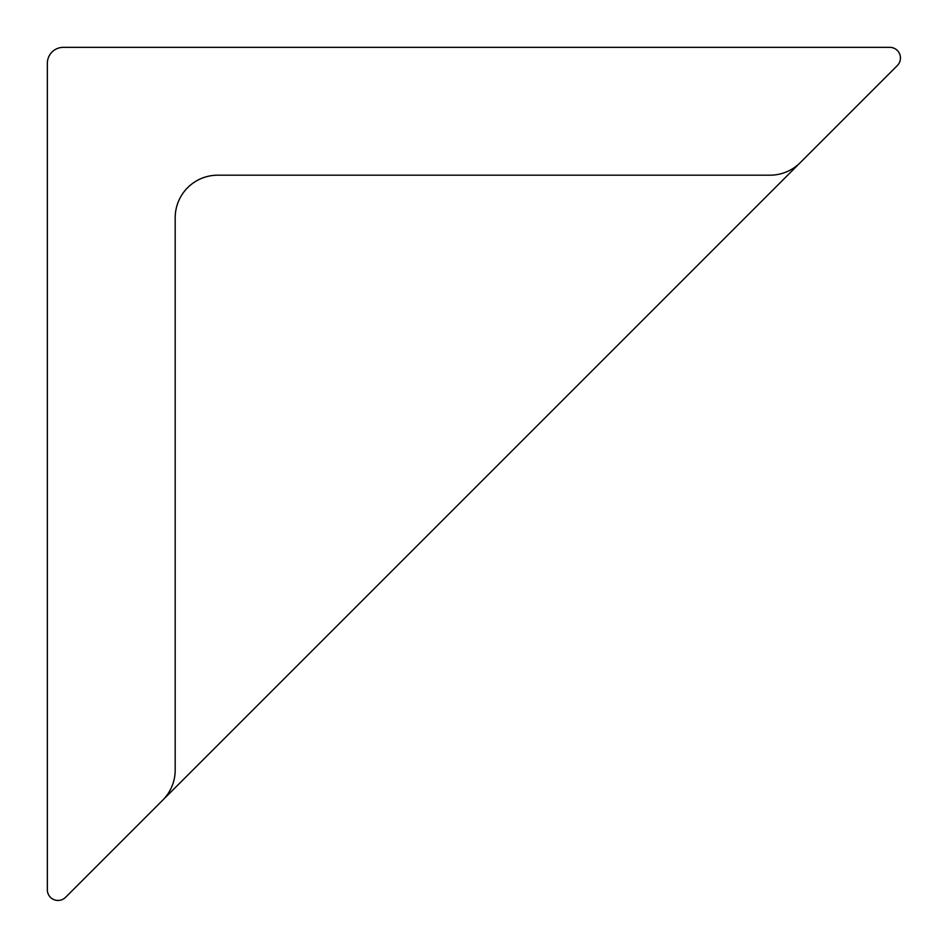 <?xml version="1.0" encoding="UTF-8"?>
<svg xmlns="http://www.w3.org/2000/svg" width="947" height="947" viewBox="0 0 947 947"><rect width="100%" height="100%" fill="white"/><g stroke="black" fill="none" stroke-linecap="round" stroke-linejoin="round"><path stroke-width="1.42" d="M770.041 175.183A42.615 42.615 0 0 0 800.179 162.695L897.342 65.532A10.654 10.654 0 0 0 889.813 47.35L63.331 47.35A15.981 15.981 0 0 0 47.35 63.331L47.35 889.813A10.654 10.654 0 0 0 65.532 897.342L162.695 800.179A42.615 42.615 0 0 0 175.183 770.041L175.183 217.786A42.615 42.615 0 0 1 217.786 175.183L770.041 175.183M86.804 876.07L876.07 86.804"/></g></svg>
